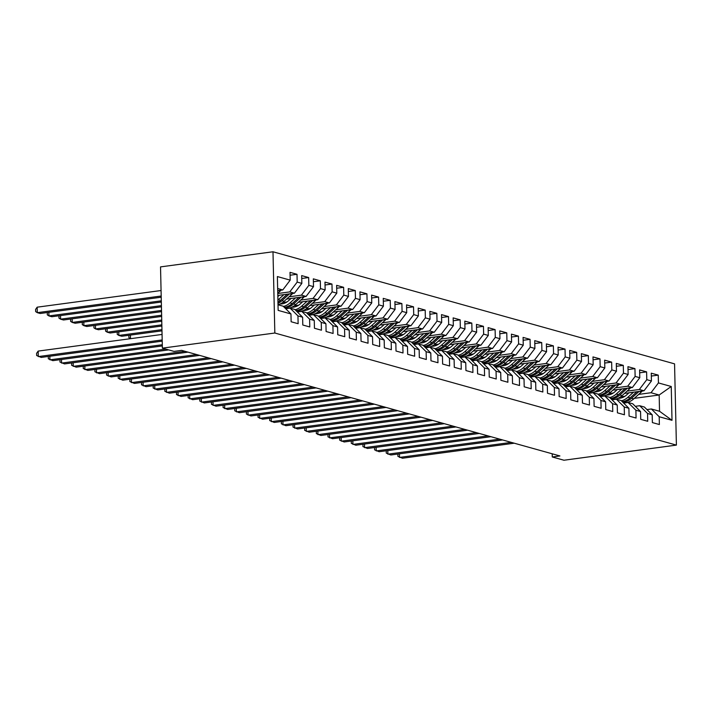 <?xml version="1.0" encoding="UTF-8"?>
<svg xmlns="http://www.w3.org/2000/svg" width="712" height="712" viewBox="0 0 712 712"><rect width="100%" height="100%" fill="white"/><g stroke="black" fill="none" stroke-linecap="round" stroke-linejoin="round"><path stroke-width="1.07" d="M552.209 453.802L552.281 456.979L559.908 455.947L181.649 350.366L174.031 351.399L162.372 348.141L160.529 266.893L272.99 251.772L674.558 363.859L676.4 445.107L274.832 333.02L272.99 251.772M634.321 398.346L659.161 395.009L671.247 386.5L658.431 382.923L658.253 375.126L651.258 373.177L651.436 380.973L646.781 379.674L646.603 371.878L639.607 369.92L639.785 377.716L635.122 376.417L634.944 368.62L627.957 366.671L628.135 374.468L623.472 373.168L623.294 365.372L616.298 363.414L616.476 371.21L611.822 369.911L611.644 362.114L604.648 360.165L604.826 367.962L600.163 366.662L599.985 358.866L592.998 356.917L593.176 364.704L588.513 363.405L588.334 355.608L581.339 353.659L581.517 361.456L576.862 360.156L576.684 352.36L569.689 350.411L569.867 358.207L565.203 356.899L565.025 349.103L558.039 347.153L558.217 354.95L553.553 353.65L553.375 345.854L546.38 343.905L546.558 351.701L541.903 350.393L541.725 342.597L534.73 340.647L534.908 348.444L530.244 347.144L530.066 339.348L523.08 337.399L523.258 345.195L518.594 343.887L518.416 336.1L511.421 334.142L511.599 341.938L506.944 340.639L506.766 332.842L499.771 330.893L499.949 338.69L495.285 337.39L495.107 329.594L488.121 327.636L488.298 335.432L483.635 334.133L483.457 326.336L476.462 324.387L476.639 332.184L471.985 330.884L471.807 323.088L464.811 321.13L464.989 328.926L460.326 327.627L460.148 319.83L453.161 317.881L453.339 325.678L448.676 324.378L448.498 316.582L441.511 314.624L441.68 322.42L437.026 321.121L436.848 313.325L429.852 311.375L430.03 319.172L425.367 317.872L425.189 310.076L418.202 308.127L418.38 315.914L413.717 314.615L413.538 306.819L406.552 304.87L406.721 312.666L402.066 311.367L401.888 303.57L394.893 301.621L395.071 309.417L390.407 308.109L390.229 300.313L383.243 298.364L383.421 306.16L378.757 304.861L378.579 297.064L371.593 295.115L371.762 302.912L367.107 301.603L366.929 293.816L359.934 291.858L360.112 299.654L355.448 298.355L355.27 290.558L348.284 288.609L348.462 296.406L343.798 295.106L343.62 287.31L336.634 285.352L336.803 293.148L332.148 291.849L331.97 284.052L324.975 282.103L325.153 289.9L320.489 288.6L320.311 280.804L313.325 278.846L313.502 286.642L308.839 285.343L308.661 277.547L301.674 275.597L301.844 283.394L297.189 282.094L297.011 274.298L290.015 272.34L290.193 280.136L282.771 289.953L277.644 288.52M671.247 386.5L672.012 420.32L659.196 416.743L651.373 408.982L646.95 409.578M290.193 280.136L277.377 276.559L278.143 310.379L290.959 313.956L291.137 321.753L298.132 323.702L297.954 315.906L302.618 317.214L302.796 325.01L309.782 326.959L309.604 319.163L314.268 320.462L314.446 328.259L321.432 330.208L321.263 322.411L325.918 323.72L326.096 331.507L333.091 333.465L332.913 325.669L337.577 326.968L337.746 334.765L344.742 336.714L344.563 328.917L349.227 330.217L349.405 338.013L356.392 339.971L356.223 332.175L360.877 333.474L361.055 341.27L368.051 343.22L367.873 335.423L372.536 336.723L372.705 344.519L379.701 346.477L379.523 338.681L384.186 339.98L384.364 347.776L391.351 349.726L391.182 341.929L395.836 343.228L396.014 351.025L403.01 352.983L402.832 345.187L407.495 346.486L407.665 354.282L414.66 356.231L414.482 348.435L419.145 349.734L419.323 357.531L426.31 359.48L426.141 351.692L430.796 352.992L430.974 360.788L437.969 362.737L437.791 354.941L442.455 356.24L442.624 364.037L449.619 365.986L449.441 358.189L454.105 359.498L454.283 367.294L461.269 369.243L461.1 361.447L465.755 362.746L465.933 370.543L472.928 372.492L472.75 364.695L477.414 366.004L477.583 373.8L484.578 375.749L484.4 367.953L489.064 369.252L489.242 377.048L496.228 378.998L496.059 371.201L500.714 372.51L500.892 380.297L507.887 382.255L507.709 374.459L512.373 375.758L512.542 383.554L519.538 385.503L519.359 377.707L524.023 379.007L524.201 386.803L531.188 388.761L531.019 380.965L535.673 382.264L535.851 390.06L542.847 392.009L542.669 384.213L547.332 385.512L547.501 393.309L554.497 395.267L554.319 387.47L558.982 388.77L559.16 396.566L566.147 398.515L565.978 390.719L570.632 392.018L570.81 399.815L577.806 401.773L577.628 393.976L582.291 395.276L582.461 403.072L589.456 405.021L589.278 397.225L593.942 398.524L594.12 406.321L601.106 408.27L600.937 400.482L605.592 401.782L605.77 409.578L612.765 411.527L612.587 403.731L617.251 405.03L617.42 412.827L624.415 414.776L624.237 406.979L628.901 408.288L629.079 416.084L636.065 418.033L635.896 410.237L640.551 411.536L640.729 419.332L647.724 421.282L647.546 413.485L652.21 414.793L652.379 422.581L659.374 424.539L659.196 416.743M277.76 293.513L289.757 291.902L294.421 293.202L277.805 295.435M297.189 282.094L289.757 291.902M301.844 283.394L294.421 293.202M278.018 304.772L283.136 306.196L290.959 313.956M289.108 296.806L301.416 295.151L306.071 296.45L286.607 299.076M308.839 285.343L301.416 295.151M313.502 286.642L306.071 296.45M297.954 315.906L290.131 308.154L285.708 308.741M290.131 308.154L294.795 309.453L302.618 317.214M282.673 302.493L287.061 301.906M300.758 300.063L313.066 298.408L317.73 299.707L298.257 302.324M320.489 288.6L313.066 298.408M325.153 289.9L317.73 299.707M309.604 319.163L301.781 311.402L297.358 311.998M301.781 311.402L306.445 312.702L314.268 320.462M294.323 305.742L298.72 305.154M312.408 303.312L324.717 301.657L329.38 302.956L309.916 305.573M332.148 291.849L324.717 301.657M336.803 293.148L329.38 302.956M321.263 322.411L313.431 314.66L309.008 315.247M313.431 314.66L318.095 315.959L325.918 323.72M305.973 308.999L310.37 308.403M324.067 306.569L336.375 304.914L341.03 306.213L321.566 308.83M343.798 295.106L336.375 304.914M348.462 296.406L341.03 306.213M332.913 325.669L325.09 317.908L320.667 318.504M325.09 317.908L329.754 319.207L337.577 326.968M317.632 312.248L322.02 311.66M335.717 309.818L348.026 308.163L352.689 309.462L333.216 312.078M355.448 298.355L348.026 308.163M360.112 299.654L352.689 309.462M344.563 328.917L336.74 321.165L332.317 321.753M336.74 321.165L341.404 322.465L349.227 330.217M329.282 315.505L333.679 314.909M347.367 313.075L359.676 311.42L364.339 312.719L344.875 315.336M367.107 301.603L359.676 311.42M371.762 302.912L364.339 312.719M356.223 332.175L348.39 324.414L343.967 325.01M348.39 324.414L353.054 325.713L360.877 333.474M340.932 318.753L345.329 318.166M359.026 316.324L371.335 314.668L375.989 315.968L356.525 318.584M378.757 304.861L371.335 314.668M383.421 306.16L375.989 315.968M367.873 335.423L360.05 327.662L355.626 328.259M360.05 327.662L364.713 328.971L372.536 336.723M352.591 322.011L356.979 321.415M370.676 319.572L382.985 317.917L387.648 319.225L368.175 321.842M390.407 308.109L382.985 317.917M395.071 309.417L387.648 319.225M379.523 338.681L371.7 330.92L367.276 331.516M371.7 330.92L376.363 332.219L384.186 339.98M364.241 325.259L368.638 324.672M382.326 322.83L394.635 321.174L399.298 322.474L379.834 325.09M402.066 311.367L394.635 321.174M406.721 312.666L399.298 322.474M391.182 341.929L383.35 334.168L378.926 334.765M383.35 334.168L388.013 335.477L395.836 343.228M375.892 328.517L380.288 327.921M393.985 326.078L406.294 324.423L410.949 325.731L391.484 328.348M413.717 314.615L406.294 324.423M418.38 315.914L410.949 325.731M402.832 345.187L395.009 337.426L390.585 338.022M395.009 337.426L399.672 338.725L407.495 346.486M387.55 331.765L391.938 331.178M405.635 329.336L417.944 327.68L422.608 328.98L403.134 331.596M425.367 317.872L417.944 327.68M430.03 319.172L422.608 328.98M414.482 348.435L406.659 340.674L402.236 341.27M406.659 340.674L411.322 341.974L419.145 349.734M399.201 335.014L403.597 334.426M417.285 332.584L429.594 330.929L434.258 332.237L414.793 334.854M437.026 321.121L429.594 330.929M441.68 322.42L434.258 332.237M426.141 351.692L418.309 343.932L413.886 344.528M418.309 343.932L422.973 345.231L430.796 352.992M410.851 338.271L415.247 337.684M428.944 335.842L441.253 334.186L445.908 335.486L426.443 338.102M448.676 324.378L441.253 334.186M453.339 325.678L445.908 335.486M437.791 354.941L429.968 347.18L425.545 347.776M429.968 347.18L434.632 348.48L442.455 356.24M422.51 341.52L426.897 340.932M440.595 339.09L452.903 337.435L457.567 338.734L438.094 341.36M460.326 327.627L452.903 337.435M464.989 328.926L457.567 338.734M449.441 358.189L441.618 350.438L437.195 351.034M441.618 350.438L446.282 351.737L454.105 359.498M434.16 344.777L438.556 344.19M452.245 342.347L464.553 340.692L469.217 341.991L449.744 344.608M471.985 330.884L464.553 340.692M476.639 332.184L469.217 341.991M461.1 361.447L453.268 353.686L448.845 354.282M453.268 353.686L457.932 354.985L465.755 362.746M445.81 348.026L450.207 347.438M463.904 345.596L476.212 343.94L480.867 345.24L461.403 347.857M483.635 334.133L476.212 343.94M488.298 335.432L480.867 345.24M472.75 364.695L464.927 356.943L460.504 357.531M464.927 356.943L469.591 358.243L477.414 366.004M457.469 351.283L461.857 350.687M475.554 348.853L487.862 347.198L492.526 348.497L473.053 351.114M495.285 337.39L487.862 347.198M499.949 338.69L492.526 348.497M484.4 367.953L476.577 360.192L472.154 360.788M476.577 360.192L481.241 361.491L489.064 369.252M469.119 354.532L473.516 353.944M487.204 352.102L499.512 350.446L504.176 351.746L484.703 354.362M506.944 340.639L499.512 350.446M511.599 341.938L504.176 351.746M496.059 371.201L488.227 363.449L483.804 364.037M488.227 363.449L492.891 364.749L500.714 372.51M480.769 357.789L485.166 357.193M498.863 355.359L511.172 353.704L515.826 355.003L496.362 357.62M518.594 343.887L511.172 353.704M523.258 345.195L515.826 355.003M507.709 374.459L499.886 366.698L495.463 367.294M499.886 366.698L504.55 367.997L512.373 375.758M492.428 361.037L496.816 360.45M510.513 358.608L522.822 356.952L527.485 358.252L508.012 360.868M530.244 347.144L522.822 356.952M534.908 348.444L527.485 358.252M519.359 377.707L511.536 369.946L507.113 370.543M511.536 369.946L516.2 371.255L524.023 379.007M504.078 364.295L508.475 363.698M522.163 361.856L534.472 360.21L539.135 361.509L519.662 364.126M541.903 350.393L534.472 360.21M546.558 351.701L539.135 361.509M531.019 380.965L523.187 373.204L518.763 373.8M523.187 373.204L527.85 374.503L535.673 382.264M515.728 367.543L520.125 366.956M533.822 365.114L546.131 363.458L550.785 364.758L531.321 367.374M553.553 353.65L546.131 363.458M558.217 354.95L550.785 364.758M542.669 384.213L534.846 376.452L530.422 377.048M534.846 376.452L539.509 377.76L547.332 385.512M527.387 370.801L531.775 370.204M545.472 368.362L557.781 366.707L562.444 368.015L542.971 370.632M565.203 356.899L557.781 366.707M569.867 358.207L562.444 368.015M554.319 387.47L546.496 379.71L542.072 380.306M546.496 379.71L551.159 381.009L558.982 388.77M539.037 374.049L543.434 373.462M557.122 371.62L569.431 369.964L574.094 371.263L554.621 373.88M576.862 360.156L569.431 369.964M581.517 361.456L574.094 371.263M565.978 390.719L558.146 382.958L553.722 383.554M558.146 382.958L562.809 384.266L570.632 392.018M550.688 377.307L555.084 376.71M568.781 374.868L581.09 373.213L585.745 374.521L566.28 377.137M588.513 363.405L581.09 373.213M593.176 364.704L585.745 374.521M577.628 393.976L569.805 386.216L565.381 386.812M569.805 386.216L574.459 387.515L582.291 395.276M562.346 380.555L566.734 379.968M580.431 378.125L592.74 376.47L597.404 377.769L577.93 380.386M600.163 366.662L592.74 376.47M604.826 367.962L597.404 377.769M589.278 397.225L581.455 389.464L577.032 390.06M581.455 389.464L586.118 390.763L593.942 398.524M573.997 383.804L578.393 383.216M592.081 381.374L604.39 379.719L609.054 381.027L589.581 383.643M611.822 369.911L604.39 379.719M616.476 371.21L609.054 381.027M600.937 400.482L593.105 392.721L588.682 393.318M593.105 392.721L597.769 394.021L605.592 401.782M585.647 387.061L590.043 386.474M603.74 384.631L616.049 382.976L620.704 384.275L601.24 386.892M623.472 373.168L616.049 382.976M628.135 374.468L620.704 384.275M612.587 403.731L604.764 395.97L600.341 396.566M604.764 395.97L609.419 397.269L617.251 405.03M597.306 390.31L601.693 389.722M615.391 387.88L627.699 386.224L632.363 387.524L612.89 390.149M635.122 376.417L627.699 386.224M639.785 377.716L632.363 387.524M624.237 406.979L616.414 399.227L611.991 399.815M616.414 399.227L621.078 400.527L628.901 408.288M608.956 393.567L613.352 392.98M627.041 391.137L639.349 389.482L644.013 390.781L624.54 393.398M646.781 379.674L639.349 389.482M651.436 380.973L644.013 390.781M635.896 410.237L628.064 402.476L623.641 403.072M628.064 402.476L632.728 403.775L640.551 411.536M620.606 396.815L625.003 396.228M638.7 394.386L651.008 392.73L659.161 395.009L659.534 411.26L651.373 408.982M658.431 382.923L651.008 392.73M647.546 413.485L639.723 405.733L635.3 406.321M639.723 405.733L644.378 407.033L652.21 414.793M552.281 456.979L563.94 460.228L676.4 445.107M162.372 348.141L274.832 333.02M277.698 290.63L282.771 289.953M672.012 420.32L659.534 411.26M658.253 375.126L651.329 376.061M646.603 371.878L639.67 372.803M634.944 368.62L628.02 369.555M623.294 365.372L616.37 366.297M611.644 362.114L604.711 363.049M599.985 358.866L593.06 359.791M588.334 355.608L581.41 356.543M576.684 352.36L569.76 353.286M565.025 349.103L558.101 350.037M553.375 345.854L546.451 346.788M541.725 342.597L534.801 343.531M530.066 339.348L523.142 340.283M518.416 336.1L511.492 337.025M506.766 332.842L499.842 333.777M495.107 329.594L488.183 330.519M483.457 326.336L476.533 327.271M471.807 323.088L464.883 324.013M460.148 319.83L453.224 320.765M448.498 316.582L441.573 317.507M436.848 313.325L429.923 314.259M425.189 310.076L418.264 311.002M413.538 306.819L406.614 307.753M401.888 303.57L394.964 304.505M390.229 300.313L383.305 301.247M378.579 297.064L371.655 297.999M366.929 293.816L360.005 294.741M355.27 290.558L348.346 291.493M343.62 287.31L336.696 288.235M331.97 284.052L325.046 284.987M320.311 280.804L313.387 281.73M308.661 277.547L301.737 278.481M297.011 274.298L290.087 275.224M399.45 453.82L399.53 457.424L511.332 442.392M397.937 454.025L397.892 456.348L402.449 458.234L514.242 443.202M628.981 392.802L626.498 395.053A14.187 11.935 105.6 0 1 618.052 398.311M633.493 392.196L627.913 397.252A17.097 14.373 105.6 0 1 621.371 400.82M642.224 391.022A5.919 4.975 105.6 0 1 641.387 391.947L633.733 398.88A17.097 14.373 105.6 0 1 623.374 402.796M636.893 391.733L630.12 397.875A17.097 14.373 105.6 0 1 622.252 401.693M622.742 402.173A17.097 14.373 -74.4 0 0 631.526 398.257L639.047 391.449M387.8 450.562L387.88 454.167L499.682 439.135M386.287 450.767L386.242 453.099L390.79 454.986L502.592 439.954M376.141 447.314L376.23 450.918L488.023 435.886M374.628 447.519L374.583 449.851L379.14 451.728L490.942 436.696M617.322 389.553L614.839 391.796A14.187 11.935 105.6 0 1 606.393 395.062M621.843 388.939L616.254 394.003A17.097 14.373 105.6 0 1 609.712 397.563M630.574 387.764A5.919 4.975 105.6 0 1 629.737 388.69L622.083 395.623A17.097 14.373 105.6 0 1 611.715 399.548M625.243 388.485L618.47 394.617A17.097 14.373 105.6 0 1 610.602 398.435M611.083 398.925A17.097 14.373 -74.4 0 0 619.867 395.009L627.388 388.2M605.672 386.296L603.189 388.547A14.187 11.935 105.6 0 1 594.743 391.805M610.184 385.69L604.604 390.746A17.097 14.373 105.6 0 1 598.062 394.315M618.915 384.516A5.919 4.975 105.6 0 1 618.087 385.441L610.433 392.374A17.097 14.373 105.6 0 1 600.065 396.29M613.593 385.228L606.82 391.369A17.097 14.373 105.6 0 1 598.943 395.187M599.433 395.667A17.097 14.373 -74.4 0 0 608.217 391.76L615.738 384.943M364.491 444.057L364.571 447.661L476.373 432.629M362.978 444.261L362.933 446.593L367.49 448.48L479.283 433.448M352.841 440.808L352.921 444.413L464.722 429.38M351.327 441.013L351.283 443.345L355.831 445.223L467.633 430.19M594.022 383.047L591.538 385.29A14.187 11.935 105.6 0 1 583.092 388.556M598.534 382.433L592.954 387.497A17.097 14.373 105.6 0 1 586.412 391.057M607.265 381.267A5.919 4.975 105.6 0 1 606.428 382.184L598.774 389.126A17.097 14.373 105.6 0 1 588.415 393.042M601.934 381.979L595.161 388.111A17.097 14.373 105.6 0 1 587.293 391.929M587.783 392.419A17.097 14.373 -74.4 0 0 596.567 388.503L604.087 381.694M582.363 379.79L579.88 382.041A14.187 11.935 105.6 0 1 571.433 385.299M586.884 379.185L581.295 384.24A17.097 14.373 105.6 0 1 574.753 387.809M595.615 378.01A5.919 4.975 105.6 0 1 594.778 378.935L587.124 385.868A17.097 14.373 105.6 0 1 576.756 389.793M590.284 378.731L583.511 384.863A17.097 14.373 105.6 0 1 575.643 388.681M576.124 389.161A17.097 14.373 -74.4 0 0 584.908 385.254L592.428 378.437M341.182 437.551L341.27 441.155L453.063 426.132M339.668 437.755L339.624 440.087L344.181 441.974L455.983 426.942M570.712 376.541L568.229 378.784A14.187 11.935 105.6 0 1 559.783 382.05M575.225 375.927L569.644 380.991A17.097 14.373 105.6 0 1 563.103 384.551M583.956 374.761A5.919 4.975 105.6 0 1 583.128 375.687L575.474 382.62A17.097 14.373 105.6 0 1 565.106 386.536M578.634 375.473L571.861 381.605A17.097 14.373 105.6 0 1 563.984 385.423M564.474 385.913A17.097 14.373 -74.4 0 0 573.258 381.997L580.778 375.188M329.531 434.302L329.612 437.907L441.413 422.875M328.018 434.507L327.974 436.839L332.531 438.717L444.324 423.685M559.062 373.284L556.579 375.536A14.187 11.935 105.6 0 1 548.133 378.793M563.575 372.679L557.994 377.734A17.097 14.373 105.6 0 1 551.453 381.303M572.306 371.504A5.919 4.975 105.6 0 1 571.469 372.429L563.815 379.363A17.097 14.373 105.6 0 1 553.455 383.287M566.974 372.225L560.202 378.357A17.097 14.373 105.6 0 1 552.334 382.175M552.823 382.656A17.097 14.373 -74.4 0 0 561.608 378.748L569.128 371.931M317.881 431.054L317.961 434.649L429.763 419.626M316.368 431.25L316.324 433.581L320.872 435.468L432.673 420.436M306.222 427.796L306.311 431.401L418.104 416.369M304.709 428.001L304.665 430.333L309.222 432.211L421.023 417.188M294.572 424.548L294.652 428.143L406.454 413.12M293.059 424.744L293.015 427.075L297.572 428.962L409.364 413.93M282.922 421.29L283.002 424.895L394.804 409.863M281.409 421.495L281.365 423.827L285.913 425.705L397.714 410.682M271.263 418.042L271.352 421.646L383.145 406.614M269.75 418.247L269.706 420.57L274.262 422.456L386.064 407.424M259.613 414.785L259.693 418.389L371.495 403.357M258.1 414.989L258.055 417.321L262.612 419.199L374.405 404.176M247.963 411.536L248.043 415.14L359.845 400.108M246.45 411.741L246.405 414.064L250.953 415.95L362.755 400.918M236.304 408.279L236.393 411.883L348.186 396.851M234.791 408.483L234.746 410.815L239.303 412.702L351.105 397.67M224.654 405.03L224.734 408.635L336.536 393.603M223.141 405.235L223.096 407.558L227.653 409.445L339.446 394.412M547.403 370.035L544.92 372.278A14.187 11.935 105.6 0 1 536.474 375.544M551.925 369.43L546.335 374.485A17.097 14.373 105.6 0 1 539.794 378.045M560.656 368.255A5.919 4.975 105.6 0 1 559.819 369.181L552.165 376.114A17.097 14.373 105.6 0 1 541.796 380.03M555.324 368.967L548.552 375.099A17.097 14.373 105.6 0 1 540.684 378.926M541.164 379.407A17.097 14.373 -74.4 0 0 549.949 375.491L557.469 368.683M535.753 366.778L533.27 369.03A14.187 11.935 105.6 0 1 524.824 372.287M540.266 366.173L534.685 371.228A17.097 14.373 105.6 0 1 528.144 374.797M548.997 364.998A5.919 4.975 105.6 0 1 548.169 365.923L540.515 372.857A17.097 14.373 105.6 0 1 530.146 376.782M543.674 365.719L536.901 371.851A17.097 14.373 105.6 0 1 529.025 375.669M529.514 376.159A17.097 14.373 -74.4 0 0 538.299 372.243L545.819 365.425M524.103 363.529L521.62 365.772A14.187 11.935 105.6 0 1 513.174 369.038M528.615 362.924L523.035 367.979A17.097 14.373 105.6 0 1 516.494 371.539M537.346 361.749A5.919 4.975 105.6 0 1 536.51 362.675L528.856 369.608A17.097 14.373 105.6 0 1 518.496 373.524M532.015 362.461L525.242 368.594A17.097 14.373 105.6 0 1 517.375 372.421M517.864 372.901A17.097 14.373 -74.4 0 0 526.649 368.985L534.169 362.177M512.444 360.272L509.961 362.524A14.187 11.935 105.6 0 1 501.515 365.781M516.965 359.667L511.376 364.731A17.097 14.373 105.6 0 1 504.835 368.291M525.696 358.492A5.919 4.975 105.6 0 1 524.86 359.418L517.206 366.351A17.097 14.373 105.6 0 1 506.837 370.276M520.365 359.213L513.592 365.345A17.097 14.373 105.6 0 1 505.725 369.163M506.205 369.653A17.097 14.373 -74.4 0 0 514.99 365.737L522.51 358.919M500.794 357.024L498.311 359.266A14.187 11.935 105.6 0 1 489.865 362.533M505.306 356.418L499.726 361.474A17.097 14.373 105.6 0 1 493.185 365.034M514.037 355.243A5.919 4.975 105.6 0 1 513.21 356.169L505.556 363.102A17.097 14.373 105.6 0 1 495.187 367.018M508.715 355.955L501.942 362.097A17.097 14.373 105.6 0 1 494.066 365.915M494.555 366.395A17.097 14.373 -74.4 0 0 503.339 362.479L510.86 355.671M489.144 353.766L486.661 356.018A14.187 11.935 105.6 0 1 478.215 359.284M493.656 353.161L488.076 358.225A17.097 14.373 105.6 0 1 481.534 361.785M502.387 351.986A5.919 4.975 105.6 0 1 501.551 352.912L493.897 359.845A17.097 14.373 105.6 0 1 483.537 363.77M497.056 352.707L490.283 358.839A17.097 14.373 105.6 0 1 482.416 362.657M482.905 363.147A17.097 14.373 -74.4 0 0 491.689 359.231L499.21 352.413M477.485 350.518L475.011 352.76A14.187 11.935 105.6 0 1 466.556 356.027M482.006 349.912L476.417 354.968A17.097 14.373 105.6 0 1 469.876 358.528M490.737 348.738A5.919 4.975 105.6 0 1 489.901 349.663L482.247 356.596A17.097 14.373 105.6 0 1 471.878 360.512M485.406 349.45L478.633 355.591A17.097 14.373 105.6 0 1 470.766 359.409M471.246 359.889A17.097 14.373 -74.4 0 0 480.03 355.973L487.551 349.165M465.835 347.269L463.352 349.512A14.187 11.935 105.6 0 1 454.906 352.778M470.356 346.655L464.767 351.719A17.097 14.373 105.6 0 1 458.225 355.279M479.078 345.48A5.919 4.975 105.6 0 1 478.25 346.406L470.596 353.339A17.097 14.373 105.6 0 1 460.228 357.264M473.756 346.201L466.983 352.333A17.097 14.373 105.6 0 1 459.107 356.151M459.596 356.641A17.097 14.373 -74.4 0 0 468.38 352.725L475.901 345.907M454.185 344.012L451.702 346.263A14.187 11.935 105.6 0 1 443.256 349.521M458.697 343.407L453.117 348.462A17.097 14.373 105.6 0 1 446.575 352.031M467.428 342.232A5.919 4.975 105.6 0 1 466.591 343.157L458.937 350.09A17.097 14.373 105.6 0 1 448.578 354.006M462.097 342.944L455.324 349.085A17.097 14.373 105.6 0 1 447.456 352.903M447.946 353.383A17.097 14.373 -74.4 0 0 456.73 349.476L464.251 342.659M213.004 401.773L213.084 405.377L324.886 390.345M211.491 401.977L211.446 404.309L215.994 406.196L327.796 391.164M442.526 340.763L440.052 343.006A14.187 11.935 105.6 0 1 431.597 346.272M447.047 340.149L441.458 345.213A17.097 14.373 105.6 0 1 434.916 348.773M455.778 338.974A5.919 4.975 105.6 0 1 454.941 339.9L447.287 346.833A17.097 14.373 105.6 0 1 436.919 350.758M450.447 339.695L443.674 345.827A17.097 14.373 105.6 0 1 435.806 349.645M436.287 350.135A17.097 14.373 -74.4 0 0 445.071 346.219L452.592 339.41M201.345 398.524L201.434 402.129L313.227 387.097M199.832 398.729L199.787 401.061L204.344 402.939L316.146 387.907M430.876 337.506L428.393 339.757A14.187 11.935 105.6 0 1 419.947 343.015M435.397 336.901L429.808 341.956A17.097 14.373 105.6 0 1 423.266 345.525M444.119 335.726A5.919 4.975 105.6 0 1 443.291 336.651L435.637 343.584A17.097 14.373 105.6 0 1 425.269 347.509M438.797 336.447L432.024 342.579A17.097 14.373 105.6 0 1 424.147 346.397M424.637 346.877A17.097 14.373 -74.4 0 0 433.421 342.97L440.942 336.153M189.695 395.267L189.775 398.871L301.577 383.848M188.182 395.472L188.137 397.803L192.694 399.69L304.487 384.658M419.226 334.257L416.743 336.5A14.187 11.935 105.6 0 1 408.296 339.766M423.738 333.643L418.158 338.707A17.097 14.373 105.6 0 1 411.616 342.267M432.469 332.477A5.919 4.975 105.6 0 1 431.632 333.394L423.978 340.336A17.097 14.373 105.6 0 1 413.619 344.252M427.138 333.189L420.365 339.321A17.097 14.373 105.6 0 1 412.497 343.139M412.987 343.629A17.097 14.373 -74.4 0 0 421.771 339.713L429.292 332.905M178.044 392.018L178.125 395.623L289.926 380.591M176.531 392.223L176.487 394.555L181.035 396.433L292.837 381.401M407.567 331L405.092 333.252A14.187 11.935 105.6 0 1 396.637 336.509M412.088 330.395L406.499 335.45A17.097 14.373 105.6 0 1 399.957 339.019M420.819 329.22A5.919 4.975 105.6 0 1 419.982 330.145L412.328 337.079A17.097 14.373 105.6 0 1 401.96 341.003M415.488 329.941L408.715 336.073A17.097 14.373 105.6 0 1 400.847 339.891M401.328 340.372A17.097 14.373 -74.4 0 0 410.112 336.464L417.632 329.647M166.385 388.761L166.475 392.365L278.267 377.342M164.873 388.966L164.828 391.297L169.385 393.184L281.187 378.152M395.917 327.751L393.433 329.994A14.187 11.935 105.6 0 1 384.987 333.26M400.438 327.146L394.849 332.201A17.097 14.373 105.6 0 1 388.307 335.761M409.16 325.971A5.919 4.975 105.6 0 1 408.332 326.897L400.678 333.83A17.097 14.373 105.6 0 1 390.31 337.746M403.838 326.683L397.065 332.815A17.097 14.373 105.6 0 1 389.188 336.642M389.678 337.123A17.097 14.373 -74.4 0 0 398.462 333.207L405.982 326.399M154.735 385.512L154.815 389.117L266.617 374.085M153.222 385.717L153.178 388.049L157.735 389.927L269.528 374.904M384.266 324.494L381.783 326.746A14.187 11.935 105.6 0 1 373.337 330.003M388.779 323.889L383.198 328.944A17.097 14.373 105.6 0 1 376.657 332.513M397.51 322.714A5.919 4.975 105.6 0 1 396.673 323.64L389.019 330.573A17.097 14.373 105.6 0 1 378.659 334.498M392.178 323.435L385.406 329.567A17.097 14.373 105.6 0 1 377.538 333.385M378.028 333.866A17.097 14.373 -74.4 0 0 386.812 329.959L394.332 323.141M143.085 382.264L143.165 385.86L254.967 370.836M141.572 382.46L141.528 384.792L146.076 386.678L257.877 371.646M372.607 321.245L370.133 323.488A14.187 11.935 105.6 0 1 361.678 326.755M377.129 320.64L371.539 325.695A17.097 14.373 105.6 0 1 364.998 329.255M385.86 319.466A5.919 4.975 105.6 0 1 385.023 320.391L377.369 327.324A17.097 14.373 105.6 0 1 367 331.24M380.528 320.178L373.755 326.31A17.097 14.373 105.6 0 1 365.888 330.137M366.368 330.617A17.097 14.373 -74.4 0 0 375.153 326.701L382.673 319.893M131.426 379.007L131.515 382.611L243.308 367.579M129.913 379.211L129.869 381.543L134.426 383.421L246.227 368.398M360.957 317.988L358.474 320.24A14.187 11.935 105.6 0 1 350.028 323.497M365.478 317.383L359.889 322.447A17.097 14.373 105.6 0 1 353.348 326.007M374.2 316.208A5.919 4.975 105.6 0 1 373.373 317.134L365.719 324.067A17.097 14.373 105.6 0 1 355.35 327.992M368.878 316.929L362.105 323.061A17.097 14.373 105.6 0 1 354.229 326.879M354.718 327.369A17.097 14.373 -74.4 0 0 363.503 323.453L371.023 316.635M130.43 335.085L130.519 338.681L128.872 337.622L128.916 335.29M119.776 375.758L119.856 379.363L231.658 364.33M118.263 375.963L118.219 378.286L122.775 380.172L234.568 365.14M349.307 314.74L346.824 316.982A14.187 11.935 105.6 0 1 338.378 320.249M353.82 314.134L348.239 319.19A17.097 14.373 105.6 0 1 341.698 322.75M362.55 312.96A5.919 4.975 105.6 0 1 361.714 313.885L354.06 320.818A17.097 14.373 105.6 0 1 343.7 324.734M357.219 313.672L350.446 319.804A17.097 14.373 105.6 0 1 342.579 323.631M343.068 324.111A17.097 14.373 -74.4 0 0 351.853 320.195L359.373 313.387M161.953 329.647L118.86 335.441L121.779 336.251L161.98 330.849M118.779 331.837L118.86 335.441L117.222 334.364L117.266 332.041M108.126 372.501L108.206 376.105L220.008 361.073M106.613 372.705L106.569 375.037L111.117 376.915L222.918 361.892M337.648 311.482L335.174 313.734A14.187 11.935 105.6 0 1 326.719 316.991M342.169 310.877L336.58 315.941A17.097 14.373 105.6 0 1 330.039 319.501M350.9 309.702A5.919 4.975 105.6 0 1 350.064 310.628L342.41 317.561A17.097 14.373 105.6 0 1 332.041 321.486M345.569 310.423L338.796 316.555A17.097 14.373 105.6 0 1 330.929 320.373M331.409 320.863A17.097 14.373 -74.4 0 0 340.194 316.947L347.714 310.129M161.846 324.841L107.209 332.184L110.12 333.002L161.873 326.043M107.129 328.579L107.209 332.184L105.572 331.116L105.616 328.784M96.467 369.252L96.556 372.857L208.349 357.825M94.954 369.457L94.91 371.78L99.466 373.667L211.268 358.634M325.998 308.234L323.515 310.477A14.187 11.935 105.6 0 1 315.069 313.743M330.519 307.628L324.93 312.684A17.097 14.373 105.6 0 1 318.389 316.244M339.241 306.454A5.919 4.975 105.6 0 1 338.414 307.379L330.76 314.312A17.097 14.373 105.6 0 1 320.391 318.228M333.919 307.166L327.146 313.307A17.097 14.373 105.6 0 1 319.27 317.125M319.759 317.605A17.097 14.373 -74.4 0 0 328.543 313.689L336.064 306.881M161.74 320.035L95.559 328.935L98.47 329.745L161.766 321.237M95.47 325.331L95.559 328.935L93.913 327.867L93.957 325.535M84.817 365.995L84.897 369.599L196.699 354.567M83.304 366.199L83.26 368.531L87.816 370.409L199.609 355.386M314.348 304.976L311.865 307.228A14.187 11.935 105.6 0 1 303.419 310.494M318.86 304.371L313.28 309.435A17.097 14.373 105.6 0 1 306.738 312.995M327.591 303.196A5.919 4.975 105.6 0 1 326.755 304.122L319.101 311.055A17.097 14.373 105.6 0 1 308.741 314.98M322.26 303.917L315.487 310.049A17.097 14.373 105.6 0 1 307.62 313.867M308.109 314.357A17.097 14.373 -74.4 0 0 316.893 310.441L324.414 303.623M161.624 315.229L83.9 325.678L86.82 326.497L161.651 316.431M83.82 322.073L83.9 325.678L82.263 324.61L82.307 322.278M73.167 362.746L73.247 366.351L185.049 351.319M71.654 362.951L71.609 365.274L76.157 367.161L187.959 352.128M302.689 301.728L300.215 303.98A14.187 11.935 105.6 0 1 291.76 307.237M307.21 301.123L301.621 306.178A17.097 14.373 105.6 0 1 295.079 309.747M315.941 299.948A5.919 4.975 105.6 0 1 315.105 300.873L307.45 307.807A17.097 14.373 105.6 0 1 297.082 311.723M310.61 300.66L303.837 306.801A17.097 14.373 105.6 0 1 295.97 310.619M296.45 311.1A17.097 14.373 -74.4 0 0 305.234 307.183L312.755 300.375M161.517 310.423L72.25 322.429L75.16 323.239L161.544 311.625M72.17 318.825L72.25 322.429L70.613 321.361L70.657 319.029M61.508 359.489L61.597 363.093L165.771 349.094M59.995 359.693L59.95 362.025L64.507 363.912L168.682 349.904M291.039 298.479L288.556 300.722A14.187 11.935 105.6 0 1 280.11 303.988M295.56 297.865L289.971 302.929A17.097 14.373 105.6 0 1 283.429 306.489M304.282 296.69A5.919 4.975 105.6 0 1 303.454 297.616L295.8 304.549A17.097 14.373 105.6 0 1 285.432 308.474M298.96 297.411L292.187 303.543A17.097 14.373 105.6 0 1 284.31 307.362M284.8 307.851A17.097 14.373 -74.4 0 0 293.584 303.935L301.105 297.127M161.41 305.626L60.6 319.172L63.51 319.991L161.437 306.827M60.52 315.576L60.6 319.172L58.954 318.104L58.998 315.772M49.858 356.24L49.938 359.845L162.291 344.742M48.345 356.445L48.3 358.777L52.857 360.655L162.327 345.943M279.389 295.222L277.831 296.628M283.901 294.617L278.321 299.672A17.097 14.373 105.6 0 1 277.911 300.037M292.632 293.442A5.919 4.975 105.6 0 1 291.795 294.368L284.141 301.301A17.097 14.373 105.6 0 1 278.018 304.754M287.301 294.154L280.528 300.295A17.097 14.373 105.6 0 1 277.956 302.208M277.983 303.33A17.097 14.373 -74.4 0 0 281.934 300.687L289.455 293.869M161.304 300.82L48.941 315.923L51.86 316.733L161.33 302.022M48.861 312.319L48.941 315.923L47.303 314.855L47.348 312.524M162.06 334.444L38.163 351.096L38.288 356.587L162.185 339.935M38.163 351.096L36.597 353.321L36.65 355.519L41.198 357.406L162.211 341.137M280.982 290.193A5.919 4.975 105.6 0 1 280.145 291.11L277.751 293.282M161.063 290.523L37.166 307.183L37.291 312.666L40.201 313.485L161.215 297.216M161.188 296.014L37.291 312.666L35.653 311.598L35.6 309.409L37.166 307.183M630.12 397.875L627.913 397.252M633.733 398.88L631.526 398.257M641.387 391.947L639.429 391.395M618.47 394.617L616.254 394.003M622.083 395.623L619.867 395.009M629.737 388.69L627.77 388.147M606.82 391.369L604.604 390.746M610.433 392.374L608.217 391.76M618.087 385.441L616.12 384.889M595.161 388.111L592.954 387.497M598.774 389.126L596.567 388.503M606.428 382.184L604.47 381.641M583.511 384.863L581.295 384.24M587.124 385.868L584.908 385.254M594.778 378.935L592.811 378.383M571.861 381.605L569.644 380.991M575.474 382.62L573.258 381.997M583.128 375.687L581.161 375.135M560.202 378.357L557.994 377.734M563.815 379.363L561.608 378.748M571.469 372.429L569.511 371.878M548.552 375.099L546.335 374.485M552.165 376.114L549.949 375.491M559.819 369.181L557.852 368.629M536.901 371.851L534.685 371.228M540.515 372.857L538.299 372.243M548.169 365.923L546.202 365.372M525.242 368.594L523.035 367.979M528.856 369.608L526.649 368.985M536.51 362.675L534.552 362.123M513.592 365.345L511.376 364.731M517.206 366.351L514.99 365.737M524.86 359.418L522.893 358.875M501.942 362.097L499.726 361.474M505.556 363.102L503.339 362.479M513.21 356.169L511.243 355.617M490.283 358.839L488.076 358.225M493.897 359.845L491.689 359.231M501.551 352.912L499.593 352.369M478.633 355.591L476.417 354.968M482.247 356.596L480.03 355.973M489.901 349.663L487.934 349.111M466.983 352.333L464.767 351.719M470.596 353.339L468.38 352.725M478.25 346.406L476.284 345.863M455.324 349.085L453.117 348.462M458.937 350.09L456.73 349.476M466.591 343.157L464.633 342.606M443.674 345.827L441.458 345.213M447.287 346.833L445.071 346.219M454.941 339.9L452.974 339.357M432.024 342.579L429.808 341.956M435.637 343.584L433.421 342.97M443.291 336.651L441.324 336.1M420.365 339.321L418.158 338.707M423.978 340.336L421.771 339.713M431.632 333.394L429.674 332.851M408.715 336.073L406.499 335.45M412.328 337.079L410.112 336.464M419.982 330.145L418.015 329.594M397.065 332.815L394.849 332.201M400.678 333.83L398.462 333.207M408.332 326.897L406.365 326.345M385.406 329.567L383.198 328.944M389.019 330.573L386.812 329.959M396.673 323.64L394.715 323.088M373.755 326.31L371.539 325.695M377.369 327.324L375.153 326.701M385.023 320.391L383.056 319.839M362.105 323.061L359.889 322.447M365.719 324.067L363.503 323.453M373.373 317.134L371.406 316.591M350.446 319.804L348.239 319.19M354.06 320.818L351.853 320.195M361.714 313.885L359.756 313.333M338.796 316.555L336.58 315.941M342.41 317.561L340.194 316.947M350.064 310.628L348.097 310.085M327.146 313.307L324.93 312.684M330.76 314.312L328.543 313.689M338.414 307.379L336.447 306.827M315.487 310.049L313.28 309.435M319.101 311.055L316.893 310.441M326.755 304.122L324.797 303.579M303.837 306.801L301.621 306.178M307.45 307.807L305.234 307.183M315.105 300.873L313.138 300.322M292.187 303.543L289.971 302.929M295.8 304.549L293.584 303.935M303.454 297.616L301.488 297.073M280.528 300.295L278.321 299.672M284.141 301.301L281.934 300.687M291.795 294.368L289.837 293.816M280.145 291.11L278.178 290.567"/></g></svg>
